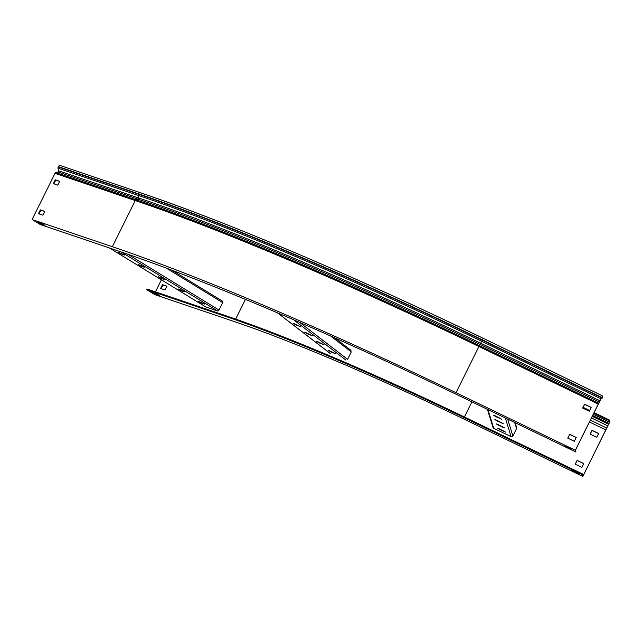 <?xml version="1.0" encoding="UTF-8"?>
<svg xmlns="http://www.w3.org/2000/svg" width="642" height="642" viewBox="0 0 642 642"><rect width="100%" height="100%" fill="white"/><g stroke="black" fill="none" stroke-linecap="round" stroke-linejoin="round"><path stroke-width="0.96" d="M155.46 291.845L161.431 279.816M146.577 289.598L226.811 316.803L227.132 316.153L146.898 288.948L146.577 289.598L154.73 294.598L234.964 321.803A368.267 40.277 -153.6 0 1 463.524 418.881L582.856 476.436L582.318 474.679L582.647 474.021L583.153 475.682L605.879 429.899L589.46 421.987M226.811 316.803A380.546 41.618 26.4 0 1 462.986 417.123L582.318 474.679M227.132 316.153A380.546 41.618 26.4 0 1 463.315 416.465L582.647 474.021M594.107 412.637L609.443 420.037L609.9 421.513L582.856 476.436M606.217 429.273L605.879 429.899M605.944 429.707L609.571 422.163L609.443 420.037M583.105 407.325L589.637 410.479M582.784 407.983L589.316 411.137M593.778 413.288L609.122 420.687M590.142 434.144L596.739 437.322L598.641 433.502L592.036 430.317L590.142 434.144M575.216 464.198L581.821 467.384L583.714 463.556L577.118 460.37L575.216 464.198M160.596 288.467L165.026 289.975L166.928 286.147L162.49 284.647L160.596 288.467M156.672 293.763L155.316 293.29M590.207 434.177L592.068 430.421L598.601 433.575M575.288 464.23L577.15 460.474L583.682 463.628M578.282 473.748L578.097 473.13L571.492 469.944L571.685 470.562L578.282 473.748M155.043 293.98L159.473 295.481L156.624 293.731L152.186 292.23L155.043 293.98L155.364 293.322M161.142 288.651L162.98 284.944L166.872 286.26M571.685 470.562L571.894 470.137M162.98 284.944L162.49 284.647M205.697 306.9A1.348 0.843 -58.5 0 0 205.793 306.972A1.348 0.843 -58.5 0 0 205.897 307.02L217.582 310.985A1.348 0.843 -58.5 0 0 218.994 310.054L222.678 302.623A1.348 0.843 -58.5 0 0 222.573 301.194A1.348 0.843 -58.5 0 0 222.461 301.146L171.936 270.218M178.436 289.02L181.293 290.77L184.752 291.853L178.436 289.02M198.426 301.258L201.283 303.008L204.742 304.091L198.426 301.258M158.446 276.782L161.303 278.532L164.761 279.615L158.446 276.782M138.455 264.544L141.312 266.294L144.771 267.377L138.455 264.544M118.465 252.306L121.322 254.055L124.781 255.139L118.465 252.306M181.79 290.168L181.229 289.967M201.781 302.406L201.219 302.205M161.8 277.93L161.238 277.729M141.81 265.692L141.248 265.491M121.82 253.454L121.258 253.253M299.645 322.388L347.595 359.351L351.286 351.92L330.686 336.039M317.437 341.552L316.346 341.247L319.106 342.844L324.162 344.834L317.437 341.552M329.153 350.588L328.07 350.275L330.831 351.88L335.878 353.87L329.153 350.588M305.72 332.524L304.629 332.211L307.39 333.816L312.445 335.806L305.72 332.524M293.996 323.488L292.913 323.183L295.673 324.78L300.729 326.77L293.996 323.488M282.055 314.797L288.948 317.758M487.43 409.355L492.992 427.452A1.348 1.332 -17.1 0 0 493.682 428.254L511.064 436.64A1.348 1.332 -17.1 0 0 512.87 436.022L516.561 428.591A1.348 1.332 -17.1 0 0 516.641 427.604L515.133 422.717M498.064 424.522L496.234 423.881L498.256 425.14L504.484 427.909L498.064 424.522M499.388 428.84L497.558 428.19L499.58 429.45L505.808 432.218L499.388 428.84M496.739 420.213L494.91 419.571L496.932 420.831L503.159 423.6L496.739 420.213M495.415 415.904L493.586 415.262L495.608 416.522L501.835 419.29L495.415 415.904M575.344 450.259L456.013 392.695L478.932 346.519L598.264 404.083L575.344 450.259L575.882 452.016L456.55 394.461A541.479 59.216 26.4 0 0 120.495 251.72L40.261 224.515L32.1 219.524L55.019 173.34A1.348 1.043 -71.3 0 1 55.798 172.618L57.82 171.952A0.923 0.714 108.7 0 0 58.462 170.772L58.013 168.172A1.661 1.276 -71.3 0 1 58.205 166.928L58.358 166.623A1.966 1.517 -71.3 0 1 60.292 165.564L140.526 192.769C227.388 222.108 353.509 275.683 483.209 338.31L602.517 395.873M598.264 404.083L602.541 395.873L602.686 398.024L601.61 397.51M575.882 452.016L575.705 449.705L601.634 397.462L602.22 396.539L602.686 398.024M582.727 408.103L584.589 404.348L591.121 407.501M567.801 438.157L569.671 434.401L576.195 437.555M42.195 223.681L40.839 223.207M53.912 183.821L55.758 180.113L59.65 181.429M38.993 213.874L40.839 210.167L44.731 211.483M584.557 404.243L591.154 407.421L589.252 411.249L582.655 408.071L584.589 404.348M569.639 434.297L576.235 437.483L574.333 441.303L567.737 438.125L569.671 434.401M32.1 219.524L112.334 246.721A553.757 60.557 26.4 0 1 456.013 392.695M55.268 179.808L59.706 181.317L57.804 185.145L53.366 183.636L55.268 179.808L55.758 180.113M40.35 209.87L44.788 211.37L42.886 215.198L38.448 213.69L40.35 209.87L40.839 210.167M42.147 223.649L45.004 225.398L40.566 223.898L37.709 222.148L42.147 223.649M564.519 445.524L571.123 448.71L571.308 449.328L564.711 446.142L564.519 445.524M564.711 446.142L564.92 445.717M40.566 223.898L40.887 223.239M462.986 417.123L463.315 416.465M606.859 427.54L606.586 427.973L590.375 420.149M607.452 426.32L607.661 425.782L591.459 417.966M608.423 424.819L608.632 424.282L592.245 416.377M593.272 414.307L609.571 422.163M592.67 415.518L609.089 423.439M592.518 415.823L608.937 423.744M464.383 416.979L471.894 401.86M235.67 319.09L245.453 299.381M222.678 302.623L166.254 268.083M218.994 310.054L127.766 254.208M217.582 310.985L121.129 251.937M205.897 307.02L109.445 247.972M201.612 302.35L201.283 303.008M181.622 290.112L181.293 290.77M161.632 277.874L161.303 278.532M141.641 265.636L141.312 266.294M121.651 253.397L121.322 254.055M345.91 360.09L293.595 319.764M330.237 353.453L277.641 312.911M331.063 351.399L330.831 351.88M319.347 342.363L319.106 342.844M307.63 333.334L307.39 333.816M295.914 324.298L295.673 324.78M516.561 428.591L514.683 422.5M512.87 436.022L507.678 419.114M511.064 436.64L505.334 417.99M493.682 428.254L487.952 409.604M499.789 429.033L499.58 429.45M504.187 431.159L503.978 431.576M498.465 424.715L498.256 425.14M502.863 426.842L502.654 427.267M497.141 420.406L496.932 420.831M501.538 422.532L501.33 422.958M495.817 416.096L495.608 416.522M500.214 418.223L500.006 418.648M112.334 246.721L135.253 200.545A1.348 1.043 -71.3 0 1 136.032 199.822L138.054 199.156A0.923 0.714 108.7 0 0 138.688 197.977A551.261 60.284 26.4 0 1 480.826 343.293L600.158 400.857L600.406 400.464M55.019 173.34L135.253 200.545A553.757 60.557 26.4 0 1 478.932 346.519L483.209 338.31L602.541 395.873M58.462 170.772L138.688 197.977L138.247 195.377A1.661 1.276 -71.3 0 1 138.439 194.133L138.592 193.828A1.966 1.517 -71.3 0 1 140.526 192.769M58.013 168.172L138.247 195.377A553.268 60.509 26.4 0 1 481.62 341.223L600.952 398.778L601.209 398.393M57.82 171.952L138.054 199.156A551.317 60.292 26.4 0 1 480.224 344.497L599.556 402.053L599.323 402.622M55.798 172.618L136.032 199.822A553.276 60.509 26.4 0 1 479.413 345.669L598.745 403.232L598.513 403.802M58.358 166.623L138.592 193.828A553.757 60.557 26.4 0 1 482.27 339.803L601.602 397.358M58.205 166.928L138.439 194.133A553.757 60.557 26.4 0 1 482.118 340.108L601.45 397.663M140.767 192.873A551.791 60.34 26.4 0 1 483.185 338.318M222.573 301.194L172.008 270.242M205.793 306.972L109.389 247.956M351.022 350.388L334.763 337.861M330.012 353.325L277.521 312.863"/></g></svg>
